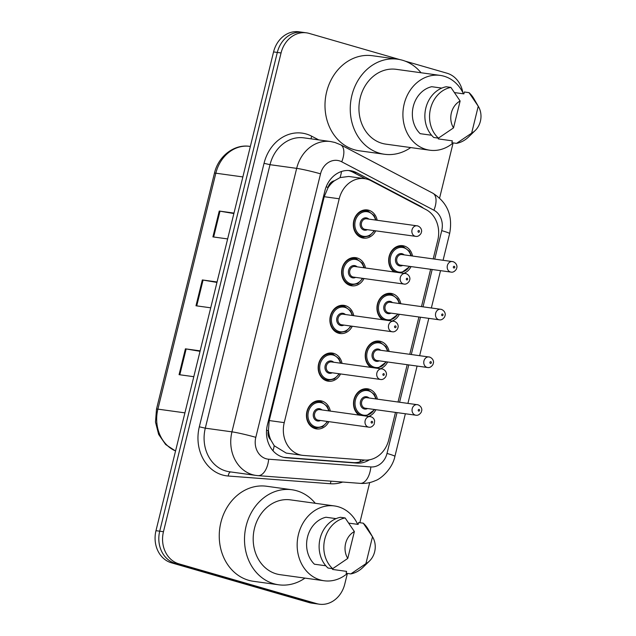 <?xml version="1.0" encoding="UTF-8"?>
<svg xmlns="http://www.w3.org/2000/svg" width="636" height="636" viewBox="0 0 636 636"><rect width="100%" height="100%" fill="white"/><g stroke="black" fill="none" stroke-linecap="round" stroke-linejoin="round"><path stroke-width="0.95" d="M382.323 319.622A14.215 12.044 -82.1 0 1 377.768 302.895A14.215 12.044 -82.1 0 1 390.965 293.395A14.215 12.044 -82.1 0 1 392.404 293.705A14.215 12.044 -82.1 0 1 400.807 303.73M399.352 314.287A14.215 12.044 -82.1 0 1 392.181 320.989M370.605 367.33A14.215 12.044 -82.1 0 1 366.058 350.595A14.215 12.044 -82.1 0 1 379.247 341.103A14.215 12.044 -82.1 0 1 380.686 341.405A14.215 12.044 -82.1 0 1 389.097 351.43M387.634 361.995A14.215 12.044 -82.1 0 1 380.463 368.689M358.887 415.03A14.215 12.044 -82.1 0 1 354.339 398.303A14.215 12.044 -82.1 0 1 367.529 388.803A14.215 12.044 -82.1 0 1 368.967 389.113A14.215 12.044 -82.1 0 1 377.379 399.13M375.916 409.695A14.215 12.044 -82.1 0 1 368.745 416.397M394.042 271.922A14.215 12.044 -82.1 0 1 389.486 255.187A14.215 12.044 -82.1 0 1 402.683 245.695A14.215 12.044 -82.1 0 1 404.122 245.997A14.215 12.044 -82.1 0 1 412.526 256.022M411.071 266.587A14.215 12.044 -82.1 0 1 403.892 273.281M364.015 278.536A14.215 12.044 -82.1 0 1 351.74 285.81A14.215 12.044 -82.1 0 1 350.301 285.508A14.215 12.044 -82.1 0 1 341.898 269.227A14.215 12.044 -82.1 0 1 355.627 257.652A14.215 12.044 -82.1 0 1 357.066 257.954A14.215 12.044 -82.1 0 1 365.477 267.979M352.296 326.244A14.215 12.044 -82.1 0 1 340.022 333.518A14.215 12.044 -82.1 0 1 338.583 333.208A14.215 12.044 -82.1 0 1 330.179 316.935A14.215 12.044 -82.1 0 1 343.917 305.352A14.215 12.044 -82.1 0 1 345.356 305.662A14.215 12.044 -82.1 0 1 353.759 315.679M340.578 373.944A14.215 12.044 -82.1 0 1 328.303 381.218A14.215 12.044 -82.1 0 1 326.864 380.916A14.215 12.044 -82.1 0 1 318.461 364.635A14.215 12.044 -82.1 0 1 332.199 353.06A14.215 12.044 -82.1 0 1 333.638 353.362A14.215 12.044 -82.1 0 1 342.041 363.387M328.868 421.652A14.215 12.044 -82.1 0 1 316.593 428.926A14.215 12.044 -82.1 0 1 315.154 428.616A14.215 12.044 -82.1 0 1 306.743 412.335A14.215 12.044 -82.1 0 1 320.48 400.76A14.215 12.044 -82.1 0 1 321.919 401.062A14.215 12.044 -82.1 0 1 330.322 411.087M375.733 230.836A14.215 12.044 -82.1 0 1 363.458 238.11A14.215 12.044 -82.1 0 1 362.019 237.808A14.215 12.044 -82.1 0 1 353.616 221.527A14.215 12.044 -82.1 0 1 367.346 209.944A14.215 12.044 -82.1 0 1 368.785 210.254A14.215 12.044 -82.1 0 1 377.188 220.271M433.195 258.876L437.767 240.249A26.656 22.578 97.9 0 0 426.041 209.61L371.003 180.711A26.656 22.578 97.9 0 0 367.322 179.225A26.656 22.578 97.9 0 0 364.619 178.652A26.656 22.578 97.9 0 0 339.219 198.774L284.236 422.63A26.656 22.578 97.9 0 0 302.346 455.312A26.656 22.578 97.9 0 0 303.523 455.44L364.523 460.051A26.656 22.578 97.9 0 0 388.755 439.802L395.481 412.398M270.809 439.913A26.656 22.578 -82.1 0 1 268.44 430.254L268.328 430.707A8.888 7.529 97.9 0 0 270.809 439.913L274.203 445.725L286.216 453.086L302.346 455.312M364.619 178.652L348.735 176.458L340.061 177.595L334.464 180.751A8.888 7.529 97.9 0 0 328.089 187.397A26.656 1.725 -166.2 0 0 326.165 186.849M328.089 187.397L327.977 187.851A26.656 22.578 -82.1 0 1 334.464 180.751M327.977 187.851L324.217 196.707L269.235 420.555L268.44 430.254M398.041 401.984L407.199 364.69M409.759 354.284L418.917 316.99M421.477 306.584L430.636 269.29M357.694 524.358A37.763 31.991 -82.1 0 0 338.249 506.749A37.763 31.991 -82.1 0 0 334.425 505.938A37.763 31.991 -82.1 0 0 297.95 536.697A37.763 31.991 -82.1 0 0 320.274 579.937A37.763 31.991 -82.1 0 0 324.098 580.755A37.763 31.991 -82.1 0 0 347.391 573.441L344.776 584.079A26.656 22.578 -82.1 0 1 319.367 604.2A26.656 22.578 -82.1 0 1 316.672 603.628L178.875 563.83L175.131 563.313A26.656 22.578 -82.1 0 1 159.716 531.195L277.312 52.438A26.656 22.578 -82.1 0 1 302.72 32.317A26.656 22.578 -82.1 0 0 277.312 52.438L159.716 531.195A26.656 22.578 -82.1 0 0 175.131 563.313L312.928 603.111L175.131 563.313L171.386 562.796A26.656 22.578 -82.1 0 1 155.979 530.678L273.567 51.921A26.656 22.578 -82.1 0 1 298.976 31.8L306.457 32.834A26.656 22.578 -82.1 0 1 309.16 33.406L399.742 59.569M319.367 604.2L315.631 603.683A26.656 22.578 -82.1 0 1 312.928 603.111A26.656 22.578 -82.1 0 0 315.631 603.683L311.886 603.167A26.656 22.578 -82.1 0 1 309.183 602.594L171.386 562.796M200.03 351.31L186.149 348.949A7.107 0.461 -166.2 0 0 185.41 348.83L179.066 374.668L193.797 376.695M200.141 350.865L185.41 348.83M233.873 213.537L219.992 211.176A7.107 0.461 -166.2 0 0 219.253 211.057L212.909 236.894L227.64 238.929M233.984 213.092L219.253 211.057M216.956 282.424L203.075 280.063A7.107 0.461 -166.2 0 0 202.335 279.943L195.991 305.781L210.715 307.808M217.067 281.979L202.335 279.943M423.441 208.25A26.656 22.578 97.9 0 0 419.991 205.969L356.693 172.73A26.656 22.578 97.9 0 0 353.012 171.243A26.656 22.578 97.9 0 0 350.317 170.671A26.656 22.578 97.9 0 0 324.909 190.792L267.382 424.999A26.656 22.578 97.9 0 0 285.5 457.682A26.656 22.578 97.9 0 0 286.669 457.809L356.828 463.111A26.656 22.578 97.9 0 0 369.444 459.796M348.433 170.504A26.656 22.578 -82.1 0 1 349.275 170.726A26.656 22.578 -82.1 0 1 352.956 172.213L365.493 178.796M405.14 61.128L446.957 73.204A26.656 22.578 -82.1 0 1 462.809 92.498M178.875 563.83A26.656 22.578 -82.1 0 1 163.46 531.712L281.056 52.955A26.656 22.578 -82.1 0 1 306.457 32.834M463.445 93.818A37.763 31.991 -82.1 0 0 444 76.209A37.763 31.991 -82.1 0 0 440.176 75.398A37.763 31.991 -82.1 0 0 403.701 106.156A37.763 31.991 -82.1 0 0 426.025 149.404A37.763 31.991 -82.1 0 0 429.849 150.215A37.763 31.991 -82.1 0 0 453.142 142.901L439.603 197.995M369.699 482.581L359.849 522.705M364.412 460.043A26.656 22.578 -82.1 0 1 353.083 462.595L283.72 457.356M410.721 147.576A47.978 40.648 -82.1 0 1 384.486 154.262A47.978 40.648 -82.1 0 1 379.628 153.236A47.978 40.648 -82.1 0 1 351.255 98.286A47.978 40.648 -82.1 0 1 397.611 59.204A47.978 40.648 -82.1 0 1 402.469 60.237A47.978 40.648 -82.1 0 1 421.048 72.758M384.486 154.262L359.229 150.78A47.978 40.648 -82.1 0 1 354.371 149.746A47.978 40.648 -82.1 0 1 325.998 94.796A47.978 40.648 -82.1 0 1 372.354 55.714L397.611 59.204M429.849 150.215L385.885 144.141A37.763 31.991 -82.1 0 1 382.061 143.331A37.763 31.991 -82.1 0 1 359.73 100.083A37.763 31.991 -82.1 0 1 396.212 69.324L440.176 75.398M475.211 130.507A17.768 15.057 -82.1 0 1 471.65 133.131L478.248 106.244A17.768 15.057 -82.1 0 1 478.503 106.665A17.768 15.057 -82.1 0 1 475.211 130.507L468.645 136.891A28.429 24.089 -82.1 0 1 456.561 143.37L451.878 142.726L452.339 140.842L438.307 138.91L438.514 138.084M454.597 92.594L463.883 93.882L464.344 91.997L469.018 92.641A28.429 24.089 -82.1 0 1 473.907 98.739L478.503 106.665M469.018 92.641L478.248 106.244M471.65 133.131L456.561 143.37M441.805 88.102L431.717 86.703A26.656 22.578 -82.1 0 0 413.257 106.522A26.656 22.578 -82.1 0 0 420.181 133.671L431.574 135.245M453.516 127.892A17.768 15.057 -82.1 0 1 460.122 101.005L453.516 127.892L438.427 138.139A28.429 24.089 -82.1 0 1 430.516 108.684A28.429 24.089 -82.1 0 1 450.884 87.402L446.21 86.758A28.429 24.089 -82.1 0 0 425.834 108.041A28.429 24.089 -82.1 0 0 433.752 137.487L438.427 138.139M460.122 101.005L450.884 87.402M304.97 578.108A47.978 40.648 -82.1 0 1 278.735 584.802A47.978 40.648 -82.1 0 1 273.877 583.769A47.978 40.648 -82.1 0 1 245.512 528.826A47.978 40.648 -82.1 0 1 291.86 489.744A47.978 40.648 -82.1 0 1 296.718 490.777A47.978 40.648 -82.1 0 1 315.297 503.299M278.735 584.802L253.478 581.312A47.978 40.648 -82.1 0 1 248.62 580.286A47.978 40.648 -82.1 0 1 220.255 525.336A47.978 40.648 -82.1 0 1 266.603 486.254L291.86 489.744M324.098 580.755L280.134 574.682A37.763 31.991 -82.1 0 1 276.31 573.871A37.763 31.991 -82.1 0 1 253.979 530.623A37.763 31.991 -82.1 0 1 290.461 499.864L334.425 505.938M369.46 561.047A17.768 15.057 -82.1 0 1 365.899 563.671L372.497 536.784A17.768 15.057 -82.1 0 1 372.752 537.197A17.768 15.057 -82.1 0 1 369.46 561.047L362.894 567.423A28.429 24.089 -82.1 0 1 350.81 573.91L346.127 573.267L346.596 571.382L332.556 569.443L332.763 568.616M348.846 523.134L358.132 524.414L358.593 522.538L363.267 523.182A28.429 24.089 -82.1 0 1 368.165 529.279L372.752 537.197M363.267 523.182L372.497 536.784M365.899 563.671L350.81 573.91M336.054 518.634L325.966 517.243A26.656 22.578 -82.1 0 0 307.506 537.062A26.656 22.578 -82.1 0 0 314.43 564.212L325.823 565.786M347.765 558.432A17.768 15.057 -82.1 0 1 354.371 531.545L347.765 558.432L332.676 568.671A28.429 24.089 -82.1 0 1 324.765 539.225A28.429 24.089 -82.1 0 1 345.133 517.942L340.459 517.299A28.429 24.089 -82.1 0 0 320.083 538.581A28.429 24.089 -82.1 0 0 328.001 568.028L332.676 568.671M354.371 531.545L345.133 517.942M273.011 450.789A26.656 14.143 -85.7 0 0 274.203 445.725M340.061 177.595A26.656 13.547 -62.3 0 0 341.524 171.482M359.849 461.911A26.656 14.143 -85.7 0 0 360.707 459.764M268.328 430.707A26.656 1.725 -166.2 0 0 266.564 430.206M324.217 196.707L339.219 198.774M269.235 420.555L284.236 422.63M175.544 451.011L165.646 444.524L158.658 434.42L155.486 422.065L156.504 409.107A8.888 0.572 13.8 0 1 157.887 409.131A35.544 30.107 97.9 0 0 175.56 450.94M242.865 176.927L215.835 173.199A8.888 0.572 -166.2 0 0 214.459 173.175C218.267 156.218 234.279 143.871 249.71 146.367A35.544 30.107 97.9 0 0 215.835 173.199L157.887 409.131L184.917 412.859M155.979 530.678L163.46 531.712M273.567 51.921L281.056 52.955M309.183 602.594L316.672 603.628M196.731 305.884L203.075 280.063M213.648 236.997L219.992 211.176M179.813 374.763L186.149 348.949M434.738 259.091L441.726 230.637A17.768 15.057 97.9 0 0 433.903 210.214L341.723 161.798A17.768 15.057 97.9 0 0 339.266 160.813A17.768 15.057 97.9 0 0 320.528 173.843L255.807 437.337A17.768 15.057 97.9 0 0 266.087 458.747A17.768 15.057 97.9 0 0 268.67 459.208L370.852 466.935A17.768 15.057 97.9 0 0 387.006 453.436L397.031 412.613M255.807 437.337A17.768 1.153 13.8 0 0 231.949 431.852L296.67 168.365A35.544 30.107 -82.1 0 1 330.545 141.534L303.881 137.853A35.544 30.107 97.9 0 0 270.014 164.684L205.293 428.171A35.544 30.107 97.9 0 0 225.844 470.99A35.544 30.107 97.9 0 0 229.437 471.761L256.101 475.442A35.544 30.107 -82.1 0 1 252.5 474.679A35.544 30.107 -82.1 0 1 231.949 431.852L205.293 428.171L199.322 426.804L264.043 163.309L270.014 164.684L296.67 168.365A17.768 1.153 13.8 0 1 320.528 173.843M359.849 483.328A17.768 9.429 -85.7 0 0 360.159 483.36L257.978 475.641A17.768 9.429 -85.7 0 1 257.667 475.609A35.544 30.107 -82.1 0 1 256.101 475.442L257.978 475.641A17.768 9.429 -85.7 0 0 268.67 459.208M264.043 163.309A39.981 33.875 -82.1 0 1 306.202 133.989A39.981 33.875 -82.1 0 1 311.72 136.215L318.755 139.904M342.725 482.04A39.981 33.875 -82.1 0 1 330.442 483.75L228.26 476.022A39.981 33.875 -82.1 0 1 199.322 426.804M399.591 402.198L408.749 364.905M411.301 354.498L420.468 317.205M423.02 306.791L432.178 269.497M330.442 483.75A4.444 2.361 94.3 0 1 331.149 481.166M228.26 476.022A4.444 2.361 94.3 0 1 230.653 471.928M311.195 138.863A4.444 2.258 117.7 0 1 311.72 136.215M387.006 453.436A17.768 1.153 13.8 0 1 394.908 456.386C392.412 468.74 380.972 478.956 375.192 480.713C370.375 482.851 365.366 483.734 360.159 483.36A17.768 9.429 -85.7 0 0 370.852 466.935M441.726 230.637A17.768 1.153 13.8 0 1 449.628 233.587C453.015 215.882 447.41 202.415 432.814 193.193L340.626 144.777A17.768 9.031 -62.3 0 1 341.723 161.798M433.903 210.214A17.768 9.031 -62.3 0 0 432.814 193.193M352.956 172.213L356.693 172.73M418.774 205.794L419.991 205.969M353.083 462.595L356.828 463.111M284.332 457.491L286.669 457.809M374.58 230.677L369.46 235.948L363.108 237.164A13.324 11.289 -82.1 0 1 361.765 236.878A13.324 11.289 -82.1 0 1 353.886 221.614A13.324 11.289 -82.1 0 1 366.757 210.762A13.324 11.289 -82.1 0 1 368.109 211.049M375.566 220.048A12.442 10.542 97.9 0 0 368.363 211.971A12.442 10.542 97.9 0 0 355.246 221.097A12.442 10.542 97.9 0 0 362.44 236.083A12.442 10.542 97.9 0 0 374.103 230.614M367.362 229.683A6.217 5.271 -82.1 0 1 363.919 230.057A6.217 5.271 -82.1 0 1 360.326 222.56A6.217 5.271 -82.1 0 1 366.885 217.997A6.217 5.271 -82.1 0 1 368.824 219.118M415.658 236.346C417.598 236.767 419.394 235.797 421.032 233.42L421.541 231.735C421.692 231.695 422.177 227.807 417.828 225.939L366.598 218.808A5.334 4.516 97.9 0 0 361.447 223.156A5.334 4.516 97.9 0 0 364.603 229.262A5.334 4.516 97.9 0 0 365.144 229.373L415.658 236.346A5.334 4.516 -82.1 0 1 415.117 236.234A5.334 4.516 -82.1 0 1 411.961 230.129A5.334 4.516 -82.1 0 1 417.113 225.788A5.334 4.516 -82.1 0 1 417.653 225.899M418.512 232.251A0.89 0.755 97.9 0 0 418.933 230.526A0.89 0.755 97.9 0 0 418.512 232.251M395.846 272.168A13.324 11.289 -82.1 0 1 389.383 256.602A13.324 11.289 -82.1 0 1 402.095 246.506A13.324 11.289 -82.1 0 1 403.447 246.8L398.414 245.997M410.896 255.799A12.442 10.542 97.9 0 0 403.701 247.722A12.442 10.542 97.9 0 0 390.584 256.841A12.442 10.542 97.9 0 0 397.778 271.834A12.442 10.542 97.9 0 0 409.441 266.357M402.699 265.427A6.217 5.271 -82.1 0 1 399.257 265.808A6.217 5.271 -82.1 0 1 395.664 258.311A6.217 5.271 -82.1 0 1 402.222 253.748A6.217 5.271 -82.1 0 1 404.154 254.869M450.996 272.097C452.935 272.518 454.724 271.54 456.37 269.171L456.871 267.486C457.03 267.446 457.515 263.558 453.166 261.69L401.936 254.559A5.334 4.516 97.9 0 0 396.785 258.9A5.334 4.516 97.9 0 0 399.941 265.005A5.334 4.516 97.9 0 0 400.473 265.125L450.996 272.097A5.334 4.516 -82.1 0 1 450.455 271.985A5.334 4.516 -82.1 0 1 447.299 265.88A5.334 4.516 -82.1 0 1 452.45 261.539A5.334 4.516 -82.1 0 1 452.991 261.65M454.271 266.277A0.89 0.755 97.9 0 0 453.85 268.002A0.89 0.755 97.9 0 0 454.271 266.277M362.862 278.377L357.742 283.656L351.398 284.872A13.324 11.289 -82.1 0 1 350.046 284.586A13.324 11.289 -82.1 0 1 342.168 269.322A13.324 11.289 -82.1 0 1 355.039 258.462A13.324 11.289 -82.1 0 1 356.391 258.749M363.848 267.756A12.442 10.542 97.9 0 0 356.645 259.679A12.442 10.542 97.9 0 0 343.535 268.797A12.442 10.542 97.9 0 0 350.722 283.783A12.442 10.542 97.9 0 0 362.385 278.314M355.643 277.383A6.217 5.271 -82.1 0 1 352.209 277.757A6.217 5.271 -82.1 0 1 348.608 270.268A6.217 5.271 -82.1 0 1 355.166 265.705A6.217 5.271 -82.1 0 1 357.106 266.818M403.94 284.054C405.879 284.475 407.676 283.497 409.314 281.128L409.823 279.435C409.974 279.395 410.458 275.515 406.11 273.639L354.88 266.516A5.334 4.516 97.9 0 0 349.736 270.856A5.334 4.516 97.9 0 0 352.885 276.962A5.334 4.516 97.9 0 0 353.425 277.073L403.94 284.054A5.334 4.516 -82.1 0 1 403.399 283.934A5.334 4.516 -82.1 0 1 400.251 277.829A5.334 4.516 -82.1 0 1 405.394 273.488A5.334 4.516 -82.1 0 1 405.935 273.607M406.794 279.951A0.89 0.755 97.9 0 0 407.215 278.234A0.89 0.755 97.9 0 0 406.794 279.951M351.144 326.085L346.032 331.356L339.68 332.572A13.324 11.289 -82.1 0 1 338.328 332.286A13.324 11.289 -82.1 0 1 330.45 317.022A13.324 11.289 -82.1 0 1 343.321 306.17A13.324 11.289 -82.1 0 1 344.672 306.457M352.129 315.456A12.442 10.542 97.9 0 0 344.927 307.379A12.442 10.542 97.9 0 0 331.817 316.505A12.442 10.542 97.9 0 0 339.004 331.491A12.442 10.542 97.9 0 0 350.675 326.022M343.925 325.083A6.217 5.271 -82.1 0 1 340.491 325.465A6.217 5.271 -82.1 0 1 336.889 317.968A6.217 5.271 -82.1 0 1 343.448 313.405A6.217 5.271 -82.1 0 1 345.388 314.526M392.221 331.754C394.169 332.175 395.958 331.205 397.595 328.828L398.104 327.143C398.255 327.103 398.74 323.215 394.392 321.347L343.162 314.216A5.334 4.516 97.9 0 0 338.018 318.564A5.334 4.516 97.9 0 0 341.166 324.67A5.334 4.516 97.9 0 0 341.707 324.781L392.221 331.754A5.334 4.516 -82.1 0 1 391.681 331.642A5.334 4.516 -82.1 0 1 388.532 325.537A5.334 4.516 -82.1 0 1 393.684 321.196A5.334 4.516 -82.1 0 1 394.217 321.307M395.075 327.659A0.89 0.755 97.9 0 0 395.505 325.934A0.89 0.755 97.9 0 0 395.075 327.659M339.433 373.785L334.313 379.064L327.961 380.28A13.324 11.289 -82.1 0 1 326.61 379.994A13.324 11.289 -82.1 0 1 318.731 364.73A13.324 11.289 -82.1 0 1 331.61 353.87A13.324 11.289 -82.1 0 1 332.954 354.157M340.411 363.156A12.442 10.542 97.9 0 0 333.216 355.087A12.442 10.542 97.9 0 0 320.099 364.205A12.442 10.542 97.9 0 0 327.294 379.191A12.442 10.542 97.9 0 0 338.956 373.722M332.207 372.791A6.217 5.271 -82.1 0 1 328.772 373.165A6.217 5.271 -82.1 0 1 325.171 365.676A6.217 5.271 -82.1 0 1 331.73 361.113A6.217 5.271 -82.1 0 1 333.669 362.226M380.503 379.461C382.451 379.883 384.239 378.905 385.885 376.536L386.386 374.843C386.537 374.803 387.022 370.923 382.681 369.047L331.451 361.924A5.334 4.516 97.9 0 0 326.3 366.264A5.334 4.516 97.9 0 0 329.448 372.37A5.334 4.516 97.9 0 0 329.989 372.481L380.503 379.461A5.334 4.516 -82.1 0 1 379.962 379.342A5.334 4.516 -82.1 0 1 376.814 373.237A5.334 4.516 -82.1 0 1 381.966 368.896A5.334 4.516 -82.1 0 1 382.506 369.015M383.365 375.359A0.89 0.755 97.9 0 0 383.786 373.642A0.89 0.755 97.9 0 0 383.365 375.359M327.715 421.493L322.595 426.764L316.243 427.98A13.324 11.289 -82.1 0 1 314.892 427.694A13.324 11.289 -82.1 0 1 307.013 412.43A13.324 11.289 -82.1 0 1 319.892 401.578A13.324 11.289 -82.1 0 1 321.236 401.865M328.693 410.864A12.442 10.542 97.9 0 0 321.498 402.787A12.442 10.542 97.9 0 0 308.38 411.913A12.442 10.542 97.9 0 0 315.575 426.899A12.442 10.542 97.9 0 0 327.238 421.43M320.496 420.491A6.217 5.271 -82.1 0 1 317.054 420.873A6.217 5.271 -82.1 0 1 313.461 413.376A6.217 5.271 -82.1 0 1 320.011 408.813A6.217 5.271 -82.1 0 1 321.951 409.934M368.785 427.161C370.732 427.583 372.521 426.605 374.167 424.236L374.636 420.921C374.254 418.878 373.03 417.494 370.963 416.755L319.733 409.624A5.334 4.516 97.9 0 0 314.582 413.964A5.334 4.516 97.9 0 0 317.73 420.07A5.334 4.516 97.9 0 0 318.27 420.189L368.785 427.161A5.334 4.516 -82.1 0 1 368.244 427.05A5.334 4.516 -82.1 0 1 365.096 420.945A5.334 4.516 -82.1 0 1 370.247 416.604A5.334 4.516 -82.1 0 1 370.788 416.715M371.647 423.067A0.89 0.755 97.9 0 0 372.068 421.342A0.89 0.755 97.9 0 0 371.647 423.067M384.128 319.876A13.324 11.289 -82.1 0 1 377.665 304.302A13.324 11.289 -82.1 0 1 390.377 294.214A13.324 11.289 -82.1 0 1 391.728 294.5M399.185 303.499A12.442 10.542 97.9 0 0 391.983 295.422A12.442 10.542 97.9 0 0 378.865 304.549A12.442 10.542 97.9 0 0 386.06 319.534A12.442 10.542 97.9 0 0 397.723 314.065M390.981 313.135A6.217 5.271 -82.1 0 1 387.539 313.508A6.217 5.271 -82.1 0 1 383.945 306.011A6.217 5.271 -82.1 0 1 390.504 301.456A6.217 5.271 -82.1 0 1 392.436 302.569M439.277 319.805C441.217 320.226 443.014 319.248 444.651 316.879L445.16 315.186C445.311 315.146 445.796 311.258 441.448 309.39L390.218 302.267A5.334 4.516 97.9 0 0 385.066 306.608A5.334 4.516 97.9 0 0 388.222 312.713A5.334 4.516 97.9 0 0 388.763 312.825L439.277 319.805A5.334 4.516 -82.1 0 1 438.737 319.685A5.334 4.516 -82.1 0 1 435.581 313.58A5.334 4.516 -82.1 0 1 440.732 309.239A5.334 4.516 -82.1 0 1 441.273 309.35M442.553 313.985A0.89 0.755 97.9 0 0 442.131 315.702A0.89 0.755 97.9 0 0 442.553 313.985M372.41 367.576A13.324 11.289 -82.1 0 1 365.954 352.01A13.324 11.289 -82.1 0 1 378.659 341.914A13.324 11.289 -82.1 0 1 380.01 342.2M387.467 351.207A12.442 10.542 97.9 0 0 380.264 343.13A12.442 10.542 97.9 0 0 367.147 352.249A12.442 10.542 97.9 0 0 374.342 367.242A12.442 10.542 97.9 0 0 386.004 361.765M379.263 360.835A6.217 5.271 -82.1 0 1 375.82 361.208A6.217 5.271 -82.1 0 1 372.227 353.719A6.217 5.271 -82.1 0 1 378.786 349.156A6.217 5.271 -82.1 0 1 380.726 350.277M427.559 367.505C429.499 367.926 431.295 366.948 432.933 364.579L433.442 362.894C433.593 362.854 434.078 358.966 429.729 357.098L378.5 349.967A5.334 4.516 97.9 0 0 373.348 354.308A5.334 4.516 97.9 0 0 376.504 360.413A5.334 4.516 97.9 0 0 377.045 360.533L427.559 367.505A5.334 4.516 -82.1 0 1 427.018 367.393A5.334 4.516 -82.1 0 1 423.862 361.288A5.334 4.516 -82.1 0 1 429.014 356.939A5.334 4.516 -82.1 0 1 429.554 357.058M430.834 361.685A0.89 0.755 97.9 0 0 430.413 363.41A0.89 0.755 97.9 0 0 430.834 361.685M360.692 415.284A13.324 11.289 -82.1 0 1 354.236 399.71A13.324 11.289 -82.1 0 1 366.94 389.622A13.324 11.289 -82.1 0 1 368.292 389.908M375.749 398.907A12.442 10.542 97.9 0 0 368.546 390.83A12.442 10.542 97.9 0 0 355.437 399.957A12.442 10.542 97.9 0 0 362.623 414.942A12.442 10.542 97.9 0 0 374.286 409.473M367.544 408.543A6.217 5.271 -82.1 0 1 364.11 408.916A6.217 5.271 -82.1 0 1 360.509 401.419A6.217 5.271 -82.1 0 1 367.067 396.864A6.217 5.271 -82.1 0 1 369.007 397.977M415.841 415.205C417.78 415.626 419.577 414.656 421.215 412.279L421.724 410.594C421.875 410.554 422.36 406.666 418.011 404.798L366.781 397.675A5.334 4.516 97.9 0 0 361.638 402.016A5.334 4.516 97.9 0 0 364.786 408.121A5.334 4.516 97.9 0 0 365.326 408.233L415.841 415.205A5.334 4.516 -82.1 0 1 415.3 415.093A5.334 4.516 -82.1 0 1 412.152 408.988A5.334 4.516 -82.1 0 1 417.296 404.647A5.334 4.516 -82.1 0 1 417.836 404.758M419.116 409.393A0.89 0.755 97.9 0 0 418.695 411.11A0.89 0.755 97.9 0 0 419.116 409.393M156.504 409.107L214.459 173.175M249.71 146.367L250.353 146.455M340.626 144.777L334.838 142.448L330.545 141.534M394.908 456.386L405.37 413.766M407.93 403.351L417.089 366.058M419.649 355.651L428.807 318.358M431.367 307.943L440.525 270.65M443.085 260.243L449.628 233.587M376.043 220.112L374.087 215.509L368.141 211.057L363.077 210.254M363.108 237.164L359.427 236.656M401.189 272.908L409.918 266.428M411.373 255.863L409.417 251.26L403.478 246.8M364.325 267.82L362.369 263.209L356.422 258.757L351.358 257.954M351.398 284.872L347.709 284.364M352.606 315.52L350.651 310.917L344.712 306.465L339.64 305.662M339.68 332.572L335.991 332.064M340.888 363.228L338.932 358.617L332.994 354.165L327.922 353.362M327.961 380.28L324.281 379.772M329.17 410.928L327.214 406.325L321.275 401.873L316.203 401.07M316.243 427.98L312.562 427.472M386.696 293.705L391.76 294.508L397.699 298.96L399.662 303.571M389.471 320.616L398.2 314.128M374.978 341.405L380.042 342.208L385.988 346.668L387.944 351.271M377.752 368.316L386.481 361.836M363.259 389.113L368.324 389.916L374.27 394.368L376.226 398.971M366.034 416.024L374.763 409.536"/></g></svg>
